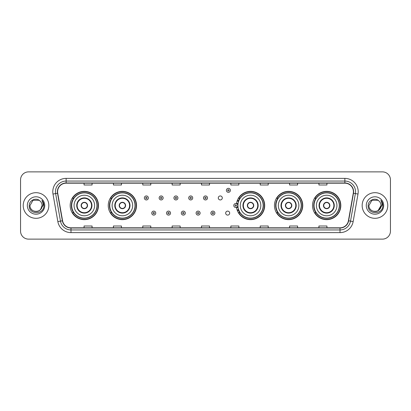 <?xml version="1.0" encoding="UTF-8"?>
<svg xmlns="http://www.w3.org/2000/svg" width="411" height="411" viewBox="0 0 411 411"><rect width="100%" height="100%" fill="white"/><g stroke="black" fill="none" stroke-linecap="round" stroke-linejoin="round"><path stroke-width="0.62" d="M312.519 205.5A14.144 14.144 0 0 0 326.663 219.644A14.144 14.144 0 0 0 340.811 205.5A14.144 14.144 0 0 0 326.663 191.356A14.144 14.144 0 0 0 312.519 205.5M274.461 205.5A14.144 14.144 0 0 0 288.609 219.644A14.144 14.144 0 0 0 302.753 205.5A14.144 14.144 0 0 0 288.609 191.356A14.144 14.144 0 0 0 274.461 205.5M236.531 207.36A14.144 14.144 0 0 0 251.481 219.613A14.144 14.144 0 0 0 264.694 205.5A14.144 14.144 0 0 0 251.481 191.387A14.144 14.144 0 0 0 236.531 203.64M108.247 205.5A14.144 14.144 0 0 0 122.391 219.644A14.144 14.144 0 0 0 136.539 205.5A14.144 14.144 0 0 0 122.391 191.356A14.144 14.144 0 0 0 108.247 205.5M70.189 205.5A14.144 14.144 0 0 0 84.337 219.644A14.144 14.144 0 0 0 98.481 205.5A14.144 14.144 0 0 0 84.337 191.356A14.144 14.144 0 0 0 70.189 205.5M225.675 213.109A2.004 2.004 0 0 0 227.679 215.107A2.004 2.004 0 0 0 229.677 213.109A2.004 2.004 0 0 0 227.679 211.105A2.004 2.004 0 0 0 225.675 213.109M218.282 197.948A2.004 2.004 0 0 0 220.286 199.946A2.004 2.004 0 0 0 222.289 197.948A2.004 2.004 0 0 0 220.286 195.944A2.004 2.004 0 0 0 218.282 197.948M73.584 212.708A12.941 12.941 0 0 1 73.584 198.292M111.638 212.708A12.941 12.941 0 0 1 111.638 198.292M239.798 212.708A12.941 12.941 0 0 1 238.462 210.124M277.857 212.708A12.941 12.941 0 0 1 277.857 198.292M315.91 212.708A12.941 12.941 0 0 1 315.91 198.292M238.462 200.876A12.941 12.941 0 0 1 239.798 198.292M20.55 179.879L20.55 231.121A8.004 8.004 0 0 0 28.554 239.125L382.446 239.125A8.004 8.004 0 0 0 390.45 231.121L390.45 179.879A8.004 8.004 0 0 0 382.446 171.875L28.554 171.875A8.004 8.004 0 0 0 20.55 179.879L20.55 231.121M23.216 205.5A12.813 12.813 0 0 0 36.029 218.313A12.813 12.813 0 0 0 48.837 205.5A12.813 12.813 0 0 0 36.029 192.687A12.813 12.813 0 0 0 23.216 205.5A12.813 12.813 0 0 0 36.029 218.313A12.813 12.813 0 0 0 48.837 205.5A12.813 12.813 0 0 0 36.029 192.687A12.813 12.813 0 0 0 23.216 205.5M362.163 205.5A12.813 12.813 0 0 0 374.971 218.313A12.813 12.813 0 0 0 387.784 205.5A12.813 12.813 0 0 0 374.971 192.687A12.813 12.813 0 0 0 362.163 205.5A12.813 12.813 0 0 0 374.971 218.313A12.813 12.813 0 0 0 387.784 205.5A12.813 12.813 0 0 0 374.971 192.687A12.813 12.813 0 0 0 362.163 205.5M57.591 191.726A8.539 8.539 0 0 1 66.135 183.188L344.865 183.188A8.539 8.539 0 0 1 353.275 193.211L348.42 220.753A8.539 8.539 0 0 1 340.01 227.812L70.99 227.812A8.539 8.539 0 0 1 62.58 220.753L57.725 193.211A8.539 8.539 0 0 1 57.591 191.726M57.381 191.726A8.754 8.754 0 0 0 57.514 193.247L62.369 220.789A8.754 8.754 0 0 0 70.99 228.023L340.01 228.023A8.754 8.754 0 0 0 348.631 220.789L353.486 193.247A8.754 8.754 0 0 0 344.865 182.977L66.135 182.977A8.754 8.754 0 0 0 57.381 191.726M52.993 194.049A13.342 13.342 0 0 1 66.135 178.384L344.865 178.384A13.342 13.342 0 0 1 358.007 194.049L353.152 221.591A13.342 13.342 0 0 1 340.01 232.616L70.99 232.616A13.342 13.342 0 0 1 57.848 221.591L52.993 194.049L55.619 193.581A10.676 10.676 0 0 1 66.135 181.056L344.865 181.056A10.676 10.676 0 0 1 355.381 193.581L350.521 221.123A10.676 10.676 0 0 1 340.01 229.944L70.99 229.944A10.676 10.676 0 0 1 60.479 221.123L55.619 193.581A10.676 10.676 0 0 1 55.459 191.726M382.446 171.875L28.554 171.875M28.554 239.125L382.446 239.125M390.45 231.121L390.45 179.879M348.631 220.789L350.521 221.123L355.381 193.581L358.007 194.049M201.498 183.188L201.498 184.996L209.502 184.996L209.502 183.188M172.137 183.188L172.137 184.996L180.146 184.996L180.146 183.188M142.781 183.188L142.781 184.996L150.791 184.996L150.791 183.188M113.426 183.188L113.426 184.996L121.43 184.996L121.43 183.188M84.07 183.188L84.07 184.996L92.074 184.996L92.074 183.188M230.854 183.188L230.854 184.996L238.863 184.996L238.863 183.188M260.209 183.188L260.209 184.996L268.219 184.996L268.219 183.188M289.57 183.188L289.57 184.996L297.574 184.996L297.574 183.188M318.926 183.188L318.926 184.996L326.93 184.996L326.93 183.188M209.502 227.812L209.502 226.004L201.498 226.004L201.498 227.812M180.146 227.812L180.146 226.004L172.137 226.004L172.137 227.812M150.791 227.812L150.791 226.004L142.781 226.004L142.781 227.812M121.43 227.812L121.43 226.004L113.426 226.004L113.426 227.812M92.074 227.812L92.074 226.004L84.07 226.004L84.07 227.812M238.863 227.812L238.863 226.004L230.854 226.004L230.854 227.812M268.219 227.812L268.219 226.004L260.209 226.004L260.209 227.812M297.574 227.812L297.574 226.004L289.57 226.004L289.57 227.812M326.93 227.812L326.93 226.004L318.926 226.004L318.926 227.812M34.175 211.244C38.752 211.963 41.383 210.052 42.061 205.5C42.431 213.283 29.628 213.283 29.998 205.5L33.014 200.275L39.045 200.275L39.98 200.943C36.281 197.059 29.15 200.26 29.217 205.5C28.539 214.814 43.638 215.056 43.885 205.952L43.895 205.5C43.874 203.522 43.217 201.786 41.922 200.285C42.908 201.904 43.253 203.64 42.96 205.5L40.653 209.374A6.031 6.031 0 0 0 42.061 205.5L40.653 209.374C37.447 213.705 29.684 210.935 29.998 205.5L33.014 200.275L39.045 200.275L39.98 200.943L39.045 200.275L33.014 200.275L29.998 205.5C29.628 213.283 42.431 213.283 42.061 205.5L40.638 209.394L42.061 205.5C42.431 213.283 29.628 213.283 29.998 205.5C29.628 213.283 42.431 213.283 42.061 205.5A6.031 6.031 0 0 0 39.98 200.943M27.326 205.5A8.703 8.703 0 0 0 36.029 214.203A8.703 8.703 0 0 0 44.732 205.5A8.703 8.703 0 0 0 36.029 196.797A8.703 8.703 0 0 0 27.326 205.5M41.979 200.352L43.895 205.726M74.062 205.5A10.275 10.275 0 0 1 84.337 195.225A10.275 10.275 0 0 1 94.612 205.5A10.275 10.275 0 0 1 84.337 215.775A10.275 10.275 0 0 1 74.062 205.5A10.275 10.275 0 0 0 84.337 215.775A10.275 10.275 0 0 0 94.612 205.5M77.129 205.5A7.208 7.208 0 0 0 84.337 212.708A7.208 7.208 0 0 0 91.54 205.5A7.208 7.208 0 0 0 84.337 198.292A7.208 7.208 0 0 0 77.129 205.5M73.744 198.292A12.813 12.813 0 0 0 73.744 212.708L72.475 212.708A13.876 13.876 0 0 0 98.214 205.5A13.876 13.876 0 0 0 72.475 198.292L73.759 198.292A12.798 12.798 0 0 1 97.13 205.531A12.798 12.798 0 0 1 73.759 212.708M96.96 205.5A12.623 12.623 0 0 0 84.337 192.877A12.623 12.623 0 0 0 71.709 205.5A12.623 12.623 0 0 0 84.337 218.123A12.623 12.623 0 0 0 96.96 205.5M81.131 205.5A3.201 3.201 0 0 0 84.337 208.701A3.201 3.201 0 0 0 87.538 205.5A3.201 3.201 0 0 0 84.337 202.299A3.201 3.201 0 0 0 81.131 205.5M81.234 204.699L81.342 204.699A3.098 3.098 0 0 1 87.327 204.699L87.158 204.699A2.934 2.934 0 0 1 84.337 208.434A2.934 2.934 0 0 1 81.512 204.699A2.934 2.934 0 0 1 87.158 204.699L87.435 204.699M87.435 206.301L87.327 206.301A3.098 3.098 0 0 1 81.342 206.301L81.234 206.301M378.921 200.943A6.031 6.031 0 0 1 381.002 205.5L377.986 210.725L381.002 205.5L379.594 209.374A6.031 6.031 0 0 0 381.002 205.5L379.579 209.394L381.002 205.5C381.372 213.283 368.569 213.283 368.939 205.5L371.955 200.275L377.986 200.275L378.921 200.943C375.222 197.059 368.092 200.26 368.158 205.5C367.48 214.814 382.579 215.056 382.826 205.952L382.836 205.5C382.816 203.522 382.158 201.786 380.863 200.285C381.85 201.904 382.194 203.64 381.901 205.5L379.594 209.374C376.394 213.705 368.626 210.935 368.939 205.5L371.955 200.275L377.986 200.275L378.921 200.943L377.986 200.275L371.955 200.275L368.939 205.5C368.569 213.283 381.372 213.283 381.002 205.5C381.372 213.283 368.569 213.283 368.939 205.5M366.268 205.5A8.703 8.703 0 0 0 374.971 214.203A8.703 8.703 0 0 0 383.674 205.5A8.703 8.703 0 0 0 374.971 196.797A8.703 8.703 0 0 0 366.268 205.5M380.92 200.352L382.836 205.726M112.116 205.5A10.275 10.275 0 0 1 122.391 195.225A10.275 10.275 0 0 1 132.666 205.5A10.275 10.275 0 0 1 122.391 215.775A10.275 10.275 0 0 1 112.116 205.5A10.275 10.275 0 0 0 122.391 215.775A10.275 10.275 0 0 0 132.666 205.5M115.188 205.5A7.208 7.208 0 0 0 122.391 212.708A7.208 7.208 0 0 0 129.599 205.5A7.208 7.208 0 0 0 122.391 198.292A7.208 7.208 0 0 0 115.188 205.5M111.802 198.292A12.813 12.813 0 0 0 111.802 212.708M135.019 205.5A12.623 12.623 0 0 0 122.391 192.877A12.623 12.623 0 0 0 109.768 205.5A12.623 12.623 0 0 0 122.391 218.123A12.623 12.623 0 0 0 135.019 205.5M119.19 205.5A3.201 3.201 0 0 0 122.391 208.701A3.201 3.201 0 0 0 125.596 205.5A3.201 3.201 0 0 0 122.391 202.299A3.201 3.201 0 0 0 119.19 205.5M136.272 205.5A13.876 13.876 0 0 1 110.533 212.708L111.818 212.708A12.798 12.798 0 0 0 135.188 205.531A12.798 12.798 0 0 0 111.818 198.292L110.533 198.292A13.876 13.876 0 0 1 136.272 205.5M119.293 204.699L119.401 204.699A3.098 3.098 0 0 1 125.386 204.699L125.216 204.699A2.934 2.934 0 0 1 122.391 208.434A2.934 2.934 0 0 1 119.57 204.699A2.934 2.934 0 0 1 125.216 204.699L125.494 204.699M125.494 206.301L125.216 206.301A2.934 2.934 0 0 1 119.57 206.301L119.293 206.301M125.216 206.301L125.386 206.301A3.098 3.098 0 0 1 119.401 206.301L119.57 206.301M240.276 205.5A10.275 10.275 0 0 1 250.551 195.225A10.275 10.275 0 0 1 260.826 205.5A10.275 10.275 0 0 1 250.551 215.775A10.275 10.275 0 0 1 240.276 205.5A10.275 10.275 0 0 0 250.551 215.775A10.275 10.275 0 0 0 260.826 205.5M243.343 205.5A7.208 7.208 0 0 0 250.551 212.708A7.208 7.208 0 0 0 257.754 205.5A7.208 7.208 0 0 0 250.551 198.292A7.208 7.208 0 0 0 243.343 205.5M239.957 198.292A12.813 12.813 0 0 0 238.575 200.948M263.174 205.5A12.623 12.623 0 0 0 250.551 192.877A12.623 12.623 0 0 0 237.928 205.5A12.623 12.623 0 0 0 250.551 218.123A12.623 12.623 0 0 0 263.174 205.5M238.575 210.052A12.813 12.813 0 0 0 239.957 212.708M247.345 205.5A3.201 3.201 0 0 0 250.551 208.701A3.201 3.201 0 0 0 253.751 205.5A3.201 3.201 0 0 0 250.551 202.299A3.201 3.201 0 0 0 247.345 205.5M264.427 205.5A13.876 13.876 0 0 1 238.688 212.708L239.978 212.708A12.798 12.798 0 0 0 263.348 205.531A12.798 12.798 0 0 0 239.978 198.292L238.688 198.292A13.876 13.876 0 0 1 264.427 205.5M247.448 204.699L247.561 204.699A3.098 3.098 0 0 1 253.541 204.699L253.376 204.699A2.934 2.934 0 0 1 250.551 208.434A2.934 2.934 0 0 1 247.725 204.699A2.934 2.934 0 0 1 253.376 204.699L253.649 204.699M253.649 206.301L253.376 206.301A2.934 2.934 0 0 1 247.725 206.301L247.448 206.301M253.376 206.301L253.541 206.301A3.098 3.098 0 0 1 247.561 206.301L247.725 206.301M278.334 205.5A10.275 10.275 0 0 1 288.609 195.225A10.275 10.275 0 0 1 298.884 205.5A10.275 10.275 0 0 1 288.609 215.775A10.275 10.275 0 0 1 278.334 205.5A10.275 10.275 0 0 0 288.609 215.775A10.275 10.275 0 0 0 298.884 205.5M281.401 205.5A7.208 7.208 0 0 0 288.609 212.708A7.208 7.208 0 0 0 295.812 205.5A7.208 7.208 0 0 0 288.609 198.292A7.208 7.208 0 0 0 281.401 205.5M278.016 198.292A12.813 12.813 0 0 0 278.016 212.708M301.232 205.5A12.623 12.623 0 0 0 288.609 192.877A12.623 12.623 0 0 0 275.981 205.5A12.623 12.623 0 0 0 288.609 218.123A12.623 12.623 0 0 0 301.232 205.5M285.404 205.5A3.201 3.201 0 0 0 288.609 208.701A3.201 3.201 0 0 0 291.81 205.5A3.201 3.201 0 0 0 288.609 202.299A3.201 3.201 0 0 0 285.404 205.5M302.486 205.5A13.876 13.876 0 0 1 276.747 212.708L278.031 212.708A12.798 12.798 0 0 0 301.402 205.531A12.798 12.798 0 0 0 278.031 198.292L276.747 198.292A13.876 13.876 0 0 1 302.486 205.5M285.506 204.699L285.614 204.699A3.098 3.098 0 0 1 291.599 204.699L291.43 204.699A2.934 2.934 0 0 1 288.609 208.434A2.934 2.934 0 0 1 285.784 204.699A2.934 2.934 0 0 1 291.43 204.699L291.707 204.699M291.707 206.301L291.43 206.301A2.934 2.934 0 0 1 285.784 206.301L285.506 206.301M291.43 206.301L291.599 206.301A3.098 3.098 0 0 1 285.614 206.301L285.784 206.301M316.388 205.5A10.275 10.275 0 0 1 326.663 195.225A10.275 10.275 0 0 1 336.938 205.5A10.275 10.275 0 0 1 326.663 215.775A10.275 10.275 0 0 1 316.388 205.5A10.275 10.275 0 0 0 326.663 215.775A10.275 10.275 0 0 0 336.938 205.5M319.46 205.5A7.208 7.208 0 0 0 326.663 212.708A7.208 7.208 0 0 0 333.871 205.5A7.208 7.208 0 0 0 326.663 198.292A7.208 7.208 0 0 0 319.46 205.5M316.074 198.292A12.813 12.813 0 0 0 316.074 212.708L314.805 212.708A13.876 13.876 0 0 0 340.544 205.5A13.876 13.876 0 0 0 314.805 198.292L316.09 198.292A12.798 12.798 0 0 1 339.46 205.531A12.798 12.798 0 0 1 316.09 212.708M339.291 205.5A12.623 12.623 0 0 0 326.663 192.877A12.623 12.623 0 0 0 314.04 205.5A12.623 12.623 0 0 0 326.663 218.123A12.623 12.623 0 0 0 339.291 205.5M323.462 205.5A3.201 3.201 0 0 0 326.663 208.701A3.201 3.201 0 0 0 329.869 205.5A3.201 3.201 0 0 0 326.663 202.299A3.201 3.201 0 0 0 323.462 205.5M323.565 204.699L323.673 204.699A3.098 3.098 0 0 1 329.658 204.699L329.488 204.699A2.934 2.934 0 0 1 326.663 208.434A2.934 2.934 0 0 1 323.842 204.699A2.934 2.934 0 0 1 329.488 204.699L329.766 204.699M329.766 206.301L329.488 206.301A2.934 2.934 0 0 1 323.842 206.301L323.565 206.301M329.488 206.301L329.658 206.301A3.098 3.098 0 0 1 323.673 206.301L323.842 206.301M148.361 197.948A2.004 2.004 0 0 1 146.357 199.946A2.004 2.004 0 0 1 144.359 197.948A2.004 2.004 0 0 1 146.357 195.944A2.004 2.004 0 0 1 148.361 197.948A2.004 2.004 0 0 0 146.357 195.944A2.004 2.004 0 0 0 144.359 197.948M163.146 197.948A2.004 2.004 0 0 1 161.143 199.946A2.004 2.004 0 0 1 159.144 197.948A2.004 2.004 0 0 1 161.143 195.944A2.004 2.004 0 0 1 163.146 197.948A2.004 2.004 0 0 0 161.143 195.944A2.004 2.004 0 0 0 159.144 197.948M177.932 197.948A2.004 2.004 0 0 1 175.929 199.946A2.004 2.004 0 0 1 173.93 197.948A2.004 2.004 0 0 1 175.929 195.944A2.004 2.004 0 0 1 177.932 197.948A2.004 2.004 0 0 0 175.929 195.944A2.004 2.004 0 0 0 173.93 197.948M192.718 197.948A2.004 2.004 0 0 1 190.714 199.946A2.004 2.004 0 0 1 188.711 197.948A2.004 2.004 0 0 1 190.714 195.944A2.004 2.004 0 0 1 192.718 197.948A2.004 2.004 0 0 0 190.714 195.944A2.004 2.004 0 0 0 188.711 197.948M207.504 197.948A2.004 2.004 0 0 1 205.5 199.946A2.004 2.004 0 0 1 203.496 197.948A2.004 2.004 0 0 1 205.5 195.944A2.004 2.004 0 0 1 207.504 197.948A2.004 2.004 0 0 0 205.5 195.944A2.004 2.004 0 0 0 203.496 197.948M230.401 190.339A2.004 2.004 0 0 1 228.398 192.343A2.004 2.004 0 0 1 226.399 190.339A2.004 2.004 0 0 1 228.398 188.341A2.004 2.004 0 0 1 230.401 190.339A2.004 2.004 0 0 0 228.398 188.341A2.004 2.004 0 0 0 226.399 190.339M151.751 213.109A2.004 2.004 0 0 1 153.75 211.105A2.004 2.004 0 0 1 155.754 213.109A2.004 2.004 0 0 1 153.75 215.107A2.004 2.004 0 0 1 151.751 213.109A2.004 2.004 0 0 0 153.75 215.107A2.004 2.004 0 0 0 155.754 213.109M166.537 213.109A2.004 2.004 0 0 1 168.536 211.105A2.004 2.004 0 0 1 170.539 213.109A2.004 2.004 0 0 1 168.536 215.107A2.004 2.004 0 0 1 166.537 213.109A2.004 2.004 0 0 0 168.536 215.107A2.004 2.004 0 0 0 170.539 213.109M181.323 213.109A2.004 2.004 0 0 1 183.321 211.105A2.004 2.004 0 0 1 185.325 213.109A2.004 2.004 0 0 1 183.321 215.107A2.004 2.004 0 0 1 181.323 213.109A2.004 2.004 0 0 0 183.321 215.107A2.004 2.004 0 0 0 185.325 213.109M196.104 213.109A2.004 2.004 0 0 1 198.107 211.105A2.004 2.004 0 0 1 200.111 213.109A2.004 2.004 0 0 1 198.107 215.107A2.004 2.004 0 0 1 196.104 213.109A2.004 2.004 0 0 0 198.107 215.107A2.004 2.004 0 0 0 200.111 213.109M210.889 213.109A2.004 2.004 0 0 1 212.893 211.105A2.004 2.004 0 0 1 214.896 213.109A2.004 2.004 0 0 1 212.893 215.107A2.004 2.004 0 0 1 210.889 213.109A2.004 2.004 0 0 0 212.893 215.107A2.004 2.004 0 0 0 214.896 213.109M237.358 200.398A5.338 5.338 0 0 1 238.74 201.051M233.787 205.5A2.004 2.004 0 0 1 235.791 203.496A2.004 2.004 0 0 1 237.794 205.5A2.004 2.004 0 0 1 235.791 207.504A2.004 2.004 0 0 1 233.787 205.5A2.004 2.004 0 0 0 235.791 207.504A2.004 2.004 0 0 0 237.794 205.5M238.74 209.949A5.338 5.338 0 0 1 237.358 210.602A5.338 5.338 0 0 0 238.74 209.949M344.865 178.384L344.865 182.977M55.619 193.581L57.514 193.247M70.99 232.616L70.99 228.023M340.01 228.023L340.01 232.616M57.848 221.591L62.369 220.789M353.486 193.247L355.381 193.581M66.135 178.384L66.135 182.977M350.521 221.123L353.152 221.591M91.941 205.5A7.609 7.609 0 0 0 84.337 197.891A7.609 7.609 0 0 0 76.729 205.5A7.609 7.609 0 0 0 84.337 213.109A7.609 7.609 0 0 0 91.941 205.5M129.999 205.5A7.609 7.609 0 0 0 122.391 197.891A7.609 7.609 0 0 0 114.787 205.5A7.609 7.609 0 0 0 122.391 213.109A7.609 7.609 0 0 0 129.999 205.5M258.154 205.5A7.609 7.609 0 0 0 250.551 197.891A7.609 7.609 0 0 0 242.942 205.5A7.609 7.609 0 0 0 250.551 213.109A7.609 7.609 0 0 0 258.154 205.5M296.213 205.5A7.609 7.609 0 0 0 288.609 197.891A7.609 7.609 0 0 0 281.001 205.5A7.609 7.609 0 0 0 288.609 213.109A7.609 7.609 0 0 0 296.213 205.5M334.271 205.5A7.609 7.609 0 0 0 326.663 197.891A7.609 7.609 0 0 0 319.059 205.5A7.609 7.609 0 0 0 326.663 213.109A7.609 7.609 0 0 0 334.271 205.5M145.689 197.948A0.668 0.668 0 0 0 146.357 198.616A0.668 0.668 0 0 0 147.025 197.948A0.668 0.668 0 0 0 146.357 197.28A0.668 0.668 0 0 0 145.689 197.948M160.475 197.948A0.668 0.668 0 0 0 161.143 198.616A0.668 0.668 0 0 0 161.811 197.948A0.668 0.668 0 0 0 161.143 197.28A0.668 0.668 0 0 0 160.475 197.948M175.261 197.948A0.668 0.668 0 0 0 175.929 198.616A0.668 0.668 0 0 0 176.596 197.948A0.668 0.668 0 0 0 175.929 197.28A0.668 0.668 0 0 0 175.261 197.948M190.046 197.948A0.668 0.668 0 0 0 190.714 198.616A0.668 0.668 0 0 0 191.382 197.948A0.668 0.668 0 0 0 190.714 197.28A0.668 0.668 0 0 0 190.046 197.948M204.832 197.948A0.668 0.668 0 0 0 205.5 198.616A0.668 0.668 0 0 0 206.168 197.948A0.668 0.668 0 0 0 205.5 197.28A0.668 0.668 0 0 0 204.832 197.948M227.73 190.339A0.668 0.668 0 0 0 228.398 191.007A0.668 0.668 0 0 0 229.066 190.339A0.668 0.668 0 0 0 228.398 189.671A0.668 0.668 0 0 0 227.73 190.339M154.418 213.109A0.668 0.668 0 0 0 153.75 212.441A0.668 0.668 0 0 0 153.082 213.109A0.668 0.668 0 0 0 153.75 213.771A0.668 0.668 0 0 0 154.418 213.109M169.204 213.109A0.668 0.668 0 0 0 168.536 212.441A0.668 0.668 0 0 0 167.868 213.109A0.668 0.668 0 0 0 168.536 213.771A0.668 0.668 0 0 0 169.204 213.109M183.989 213.109A0.668 0.668 0 0 0 183.321 212.441A0.668 0.668 0 0 0 182.654 213.109A0.668 0.668 0 0 0 183.321 213.771A0.668 0.668 0 0 0 183.989 213.109M198.775 213.109A0.668 0.668 0 0 0 198.107 212.441A0.668 0.668 0 0 0 197.439 213.109A0.668 0.668 0 0 0 198.107 213.771A0.668 0.668 0 0 0 198.775 213.109M213.561 213.109A0.668 0.668 0 0 0 212.893 212.441A0.668 0.668 0 0 0 212.225 213.109A0.668 0.668 0 0 0 212.893 213.771A0.668 0.668 0 0 0 213.561 213.109M237.99 206.764A2.538 2.538 0 0 1 236.608 207.899M238.555 201.57A4.804 4.804 0 0 0 237.173 200.902M236.459 205.5A0.668 0.668 0 0 0 235.791 204.832A0.668 0.668 0 0 0 235.123 205.5A0.668 0.668 0 0 0 235.791 206.168A0.668 0.668 0 0 0 236.459 205.5M237.173 210.098A4.804 4.804 0 0 0 238.555 209.43M236.608 203.101A2.538 2.538 0 0 1 237.99 204.236"/></g></svg>
